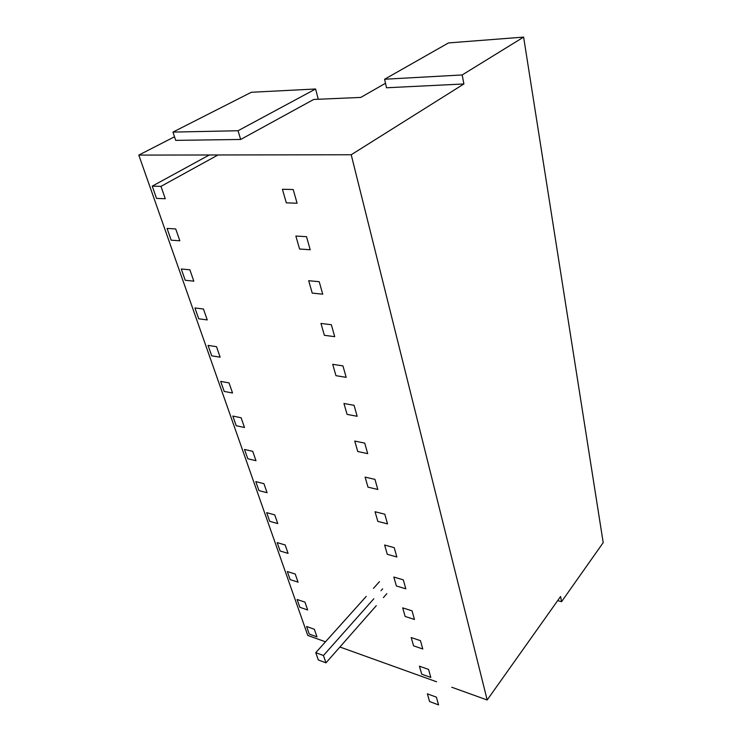 <?xml version="1.0" encoding="UTF-8"?>
<svg xmlns="http://www.w3.org/2000/svg" width="742" height="742" viewBox="0 0 742 742"><rect width="100%" height="100%" fill="white"/><g stroke="black" fill="none" stroke-linecap="round" stroke-linejoin="round"><path stroke-width="1.11" d="M523.62 37.1L603.2 542.634L561.564 601.688L560.59 596.503L487.179 699.984L351.216 154.753L463.889 83.967L462.192 74.951L523.62 37.1L448.493 42.925L384.597 79.236L386.517 87.769L463.889 83.967M557.678 600.593L561.564 601.688M384.597 79.236L462.192 74.951M451.785 687.25L487.179 699.984M436.584 681.777L339.919 647.005M174.518 136.778L138.8 155.097L307.754 635.43L325.497 641.811M138.8 155.097L351.216 154.753M385.506 83.262L360.798 97.425L313.708 99.456L240.668 139.468L175.706 140.368L172.96 132.095L238.052 130.74L240.668 139.468M318.253 99.261L315.6 88.994L251.343 92.268L172.96 132.095M315.6 88.994L238.052 130.74M297.078 203.225L293.22 189.535L282.414 189.266L286.319 202.854L297.078 203.225M156.534 198.411L165.271 198.717L160.986 186.363L152.24 186.149L156.534 198.411M209.29 154.985L152.24 186.149M218 154.976L160.986 186.363M310.202 249.748L306.511 236.679L295.854 236.039L299.573 249.006L310.202 249.748M171.179 240.185L179.833 240.788L175.733 228.953L167.061 228.425L171.179 240.185M322.733 294.184L319.208 281.691L308.681 280.717L312.243 293.118L322.733 294.184M185.24 280.281L193.81 281.162L189.878 269.791L181.28 268.994L185.24 280.281M334.716 336.673L331.34 324.718L320.961 323.438L324.365 335.301L334.716 336.673M198.735 318.8L207.241 319.923L203.456 309.006L194.933 307.949L198.735 318.8M346.18 377.335L342.952 365.889L332.704 364.322L335.968 375.684L346.18 377.335M211.711 355.817L220.133 357.18L216.506 346.681L208.057 345.392L211.711 355.817M357.162 416.281L354.073 405.317L343.954 403.5L347.089 414.388L357.162 416.281M224.195 391.433L232.543 393L229.046 382.909L220.68 381.397L224.195 391.433M367.698 453.631L364.73 443.122L354.75 441.054L357.755 451.507L367.698 453.631M236.216 425.722L244.48 427.485L241.113 417.765L232.821 416.058L236.216 425.722M377.808 489.47L374.96 479.378L365.101 477.106L367.986 487.142L377.808 489.47M247.791 458.751L255.981 460.699L252.744 451.34L244.526 449.439L247.791 458.751M387.519 523.898L384.783 514.206L375.053 511.73L377.826 521.376L387.519 523.898M258.949 490.601L267.064 492.716L263.939 483.682L255.805 481.614L258.949 490.601M396.849 556.992L394.225 547.67L384.616 545.018L387.278 554.293L396.849 556.992M269.717 521.32L277.758 523.583L274.744 514.874L266.684 512.657L269.717 521.32M405.828 588.823L403.296 579.854L393.817 577.035L396.376 585.967L405.828 588.823M280.114 550.972L288.072 553.384L285.169 544.98L277.183 542.606L280.114 550.972M414.472 619.468L412.033 610.824L402.674 607.865L405.141 616.463L414.472 619.468M290.15 579.623L298.043 582.155L295.223 574.039L287.321 571.535L290.15 579.623M422.792 648.99L420.445 640.661L411.198 637.563L413.582 645.846L422.792 648.99M299.861 607.299L307.67 609.961L304.953 602.114L297.115 599.49L299.861 607.299M430.824 677.446L428.561 669.423L419.425 666.195L421.725 674.19L430.824 677.446M309.238 634.076L316.973 636.849L314.348 629.253L306.594 626.517L309.238 634.076M438.568 704.9L436.379 697.155L427.364 693.816L429.581 701.533L438.568 704.9M318.318 659.972L325.979 662.847L323.438 655.511L315.758 652.663L318.318 659.972M386.832 593.683L383.41 597.579M376.268 605.695L325.979 662.847M379.468 581.663L373.458 588.369M366.251 596.392L315.758 652.663M382.659 588.823L380.989 590.697M373.81 598.785L323.438 655.511"/></g></svg>
